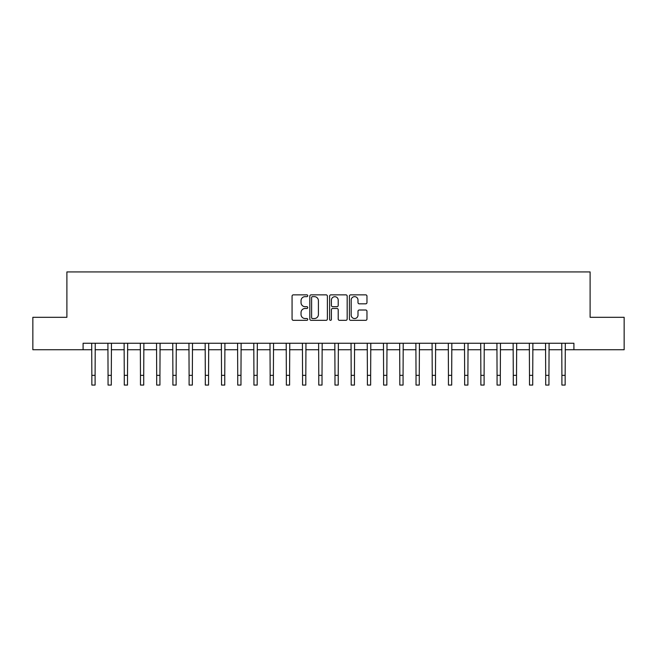 <?xml version="1.0" encoding="UTF-8"?>
<svg xmlns="http://www.w3.org/2000/svg" width="657" height="657" viewBox="0 0 657 657"><rect width="100%" height="100%" fill="white"/><g stroke="black" fill="none" stroke-linecap="round" stroke-linejoin="round"><path stroke-width="0.99" d="M307.755 295.757A0.887 0.887 0 0 0 306.86 294.862L293.342 294.862A1.273 1.273 0 0 0 292.069 296.135L292.069 319.047A1.273 1.273 0 0 0 293.342 320.32L306.86 320.32A0.887 0.887 0 0 0 307.755 319.425A0.887 0.887 0 0 0 306.86 318.538L305.111 318.538A4.073 4.073 0 0 1 301.037 314.465L301.037 312.551A4.073 4.073 0 0 1 305.111 308.478L306.86 308.478A0.887 0.887 0 0 0 307.755 307.591A0.887 0.887 0 0 0 306.86 306.696L305.111 306.696A4.073 4.073 0 0 1 301.037 302.631L301.037 300.717A4.073 4.073 0 0 1 305.111 296.644L306.86 296.644A0.887 0.887 0 0 0 307.755 295.757M365.694 303.838A1.273 1.273 0 0 0 366.967 302.565L366.967 296.135A1.273 1.273 0 0 0 365.694 294.862L350.682 294.862A1.273 1.273 0 0 0 349.409 296.135L349.409 319.047A1.273 1.273 0 0 0 350.682 320.32L365.694 320.32A1.273 1.273 0 0 0 366.967 319.047L366.967 311.278A1.273 1.273 0 0 0 365.694 310.005L359.272 310.005A1.273 1.273 0 0 0 357.999 311.278L357.999 315.13A3.408 3.408 0 0 1 354.591 318.538A3.408 3.408 0 0 1 351.191 315.13L351.191 300.052A3.408 3.408 0 0 1 354.591 296.644A3.408 3.408 0 0 1 357.999 300.052L357.999 302.565A1.273 1.273 0 0 0 359.272 303.838L365.694 303.838M83.094 349.738L32.85 349.738L32.85 317.315L66.891 317.315L66.891 271.932L590.109 271.932L590.109 317.315L624.15 317.315L624.15 349.738L573.906 349.738L573.906 343.25L83.094 343.25L83.094 349.738L91.849 349.738M327.383 296.135A1.273 1.273 0 0 0 326.11 294.862L311.098 294.862A1.273 1.273 0 0 0 309.825 296.135L309.825 319.047A1.273 1.273 0 0 0 311.098 320.32L326.11 320.32A1.273 1.273 0 0 0 327.383 319.047L327.383 296.135M330.89 294.862L345.902 294.862A1.273 1.273 0 0 1 347.175 296.135L347.175 319.047A1.273 1.273 0 0 1 345.902 320.32L339.48 320.32A1.273 1.273 0 0 1 338.207 319.047L338.207 309.751A1.273 1.273 0 0 0 336.934 308.478L332.672 308.478A1.273 1.273 0 0 0 331.399 309.751L331.399 319.425A0.887 0.887 0 0 1 330.504 320.32A0.887 0.887 0 0 1 329.617 319.425L329.617 296.135A1.273 1.273 0 0 1 330.89 294.862M95.093 349.738L108.06 349.738M111.304 349.738L124.272 349.738M127.507 349.738L140.475 349.738M143.719 349.738L156.686 349.738M159.93 349.738L172.898 349.738M176.133 349.738L189.101 349.738M192.345 349.738L205.312 349.738M208.556 349.738L221.524 349.738M224.76 349.738L237.727 349.738M240.971 349.738L253.939 349.738M257.183 349.738L270.15 349.738M273.386 349.738L286.353 349.738M289.597 349.738L302.565 349.738M305.809 349.738L318.776 349.738M322.02 349.738L334.98 349.738M338.224 349.738L351.191 349.738M354.435 349.738L367.403 349.738M370.647 349.738L383.614 349.738M386.85 349.738L399.817 349.738M403.061 349.738L416.029 349.738M419.273 349.738L432.24 349.738M435.476 349.738L448.444 349.738M451.688 349.738L464.655 349.738M467.899 349.738L480.867 349.738M484.102 349.738L497.07 349.738M500.314 349.738L513.281 349.738M516.525 349.738L529.493 349.738M532.728 349.738L545.696 349.738M548.94 349.738L561.907 349.738M565.151 349.738L573.906 349.738M312.494 296.644A0.887 0.887 0 0 0 311.607 297.539L311.607 317.643A0.887 0.887 0 0 0 312.494 318.538L314.342 318.538A4.073 4.073 0 0 0 318.415 314.465L318.415 300.717A4.073 4.073 0 0 0 314.342 296.644L312.494 296.644M338.207 300.109A3.408 3.408 0 0 0 334.799 296.709A3.408 3.408 0 0 0 331.399 300.109L331.399 305.423A1.273 1.273 0 0 0 332.672 306.696L336.934 306.696A1.273 1.273 0 0 0 338.207 305.423L338.207 300.109M91.693 343.25L91.849 375.344L95.093 375.344L95.249 343.25M91.849 375.344L91.849 385.068L95.093 385.068L95.093 375.344M107.904 343.25L108.06 375.344L111.304 375.344L111.452 343.25M108.06 375.344L108.06 385.068L111.304 385.068L111.304 375.344M124.116 343.25L124.272 375.344L127.507 375.344L127.663 343.25M124.272 375.344L124.272 385.068L127.507 385.068L127.507 375.344M140.327 343.25L140.475 375.344L143.719 375.344L143.875 343.25M140.475 375.344L140.475 385.068L143.719 385.068L143.719 375.344M156.53 343.25L156.686 375.344L159.93 375.344L160.078 343.25M156.686 375.344L156.686 385.068L159.93 385.068L159.93 375.344M172.742 343.25L172.898 375.344L176.133 375.344L176.29 343.25M172.898 375.344L172.898 385.068L176.133 385.068L176.133 375.344M188.953 343.25L189.101 375.344L192.345 375.344L192.501 343.25M189.101 375.344L189.101 385.068L192.345 385.068L192.345 375.344M205.156 343.25L205.312 375.344L208.556 375.344L208.704 343.25M205.312 375.344L205.312 385.068L208.556 385.068L208.556 375.344M221.368 343.25L221.524 375.344L224.76 375.344L224.916 343.25M221.524 375.344L221.524 385.068L224.76 385.068L224.76 375.344M237.579 343.25L237.727 375.344L240.971 375.344L241.127 343.25M237.727 375.344L237.727 385.068L240.971 385.068L240.971 375.344M253.783 343.25L253.939 375.344L257.183 375.344L257.339 343.25M253.939 375.344L253.939 385.068L257.183 385.068L257.183 375.344M269.994 343.25L270.15 375.344L273.386 375.344L273.542 343.25M270.15 375.344L270.15 385.068L273.386 385.068L273.386 375.344M286.206 343.25L286.353 375.344L289.597 375.344L289.753 343.25M286.353 375.344L286.353 385.068L289.597 385.068L289.597 375.344M302.409 343.25L302.565 375.344L305.809 375.344L305.965 343.25M302.565 375.344L302.565 385.068L305.809 385.068L305.809 375.344M318.62 343.25L318.776 375.344L322.02 375.344L322.168 343.25M318.776 375.344L318.776 385.068L322.02 385.068L322.02 375.344M334.832 343.25L334.98 375.344L338.224 375.344L338.38 343.25M334.98 375.344L334.98 385.068L338.224 385.068L338.224 375.344M351.035 343.25L351.191 375.344L354.435 375.344L354.591 343.25M351.191 375.344L351.191 385.068L354.435 385.068L354.435 375.344M367.247 343.25L367.403 375.344L370.647 375.344L370.794 343.25M367.403 375.344L367.403 385.068L370.647 385.068L370.647 375.344M383.458 343.25L383.614 375.344L386.85 375.344L387.006 343.25M383.614 375.344L383.614 385.068L386.85 385.068L386.85 375.344M399.661 343.25L399.817 375.344L403.061 375.344L403.217 343.25M399.817 375.344L399.817 385.068L403.061 385.068L403.061 375.344M415.873 343.25L416.029 375.344L419.273 375.344L419.421 343.25M416.029 375.344L416.029 385.068L419.273 385.068L419.273 375.344M432.084 343.25L432.24 375.344L435.476 375.344L435.632 343.25M432.24 375.344L432.24 385.068L435.476 385.068L435.476 375.344M448.296 343.25L448.444 375.344L451.688 375.344L451.844 343.25M448.444 375.344L448.444 385.068L451.688 385.068L451.688 375.344M464.499 343.25L464.655 375.344L467.899 375.344L468.047 343.25M464.655 375.344L464.655 385.068L467.899 385.068L467.899 375.344M480.71 343.25L480.867 375.344L484.102 375.344L484.258 343.25M480.867 375.344L480.867 385.068L484.102 385.068L484.102 375.344M496.922 343.25L497.07 375.344L500.314 375.344L500.47 343.25M497.07 375.344L497.07 385.068L500.314 385.068L500.314 375.344M513.125 343.25L513.281 375.344L516.525 375.344L516.673 343.25M513.281 375.344L513.281 385.068L516.525 385.068L516.525 375.344M529.337 343.25L529.493 375.344L532.728 375.344L532.884 343.25M529.493 375.344L529.493 385.068L532.728 385.068L532.728 375.344M545.548 343.25L545.696 375.344L548.94 375.344L549.096 343.25M545.696 375.344L545.696 385.068L548.94 385.068L548.94 375.344M561.751 343.25L561.907 375.344L565.151 375.344L565.307 343.25M561.907 375.344L561.907 385.068L565.151 385.068L565.151 375.344"/></g></svg>
